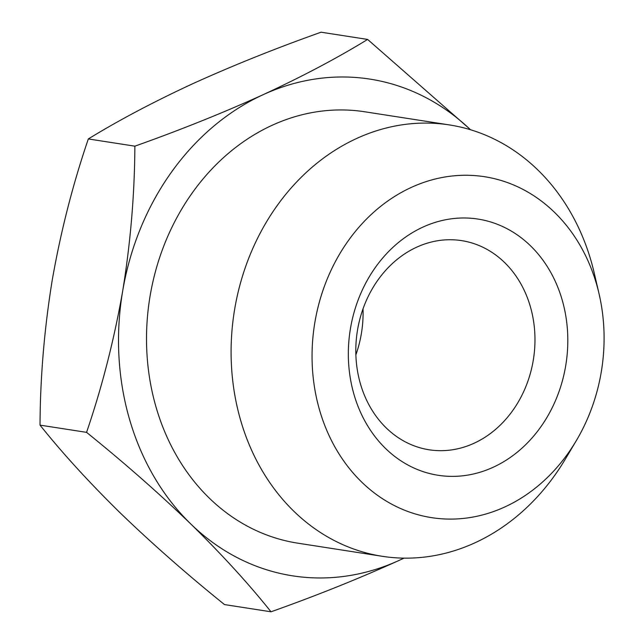 <?xml version="1.0" encoding="UTF-8"?>
<svg xmlns="http://www.w3.org/2000/svg" width="644" height="644" viewBox="0 0 644 644"><rect width="100%" height="100%" fill="white"/><g stroke="black" fill="none" stroke-linecap="round" stroke-linejoin="round"><path stroke-width="0.97" d="M562.043 299.5A129.645 109.214 98.8 0 0 422.955 227.099A129.645 109.214 98.8 0 0 354.103 394.861A129.645 109.214 98.8 0 0 493.183 467.262A129.645 109.214 98.8 0 0 562.043 299.5M360.519 384.13A105.833 89.154 -81.2 0 1 461.643 240.631A105.833 89.154 -81.2 0 1 530.262 306.286A105.833 89.154 -81.2 0 1 429.137 449.786A105.833 89.154 -81.2 0 1 360.519 384.13M319.73 410.622A172.512 145.319 98.8 0 0 436.117 518.259A172.512 145.319 98.8 0 0 576.267 440.721A172.512 145.319 98.8 0 0 599.081 293.906A172.512 145.319 98.8 0 0 596.416 283.73A172.512 145.319 98.8 0 0 411.347 187.396A172.512 145.319 98.8 0 0 319.73 410.622M576.267 440.721L565.408 458.987A218.284 183.878 -81.2 0 1 474.974 542.795A218.284 183.878 -81.2 0 1 382.335 556.311A218.284 183.878 -81.2 0 1 240.808 420.894A218.284 183.878 -81.2 0 1 356.736 138.436A218.284 183.878 -81.2 0 1 449.375 124.92A218.284 183.878 -81.2 0 1 590.902 260.337A218.284 183.878 -81.2 0 1 594.275 273.217L599.081 293.906M382.335 556.311L297.753 543.166A218.284 183.878 -81.2 0 1 146.985 354.361A218.284 183.878 -81.2 0 1 272.146 125.29A218.284 183.878 -81.2 0 1 364.786 111.782L449.375 124.92M363.023 308.87A105.833 89.154 -81.2 0 1 355.874 354.836M470.466 129.726A251.353 211.739 98.8 0 0 263.195 94.66A251.353 211.739 98.8 0 0 122.666 291.12A251.353 211.739 98.8 0 0 190.745 523.934A251.353 211.739 98.8 0 0 399.352 560.288A251.353 211.739 98.8 0 0 403.893 558.131M367.619 39.429L321.082 32.2C275.487 48.413 232.717 65.583 192.749 83.712C153.417 101.945 118.617 120.356 88.325 138.943C72.804 184.401 60.769 231.478 52.22 280.18C44.315 328.971 40.25 377.287 40.025 425.129C62.444 453.183 89.202 482.477 120.299 512.986C152.04 543.608 186.768 574.134 224.482 604.571L271.019 611.8C248.608 583.738 221.85 554.452 190.745 523.934C159.004 493.32 124.276 462.795 86.562 432.357C102.09 386.899 114.117 339.823 122.666 291.12C130.571 242.329 134.636 194.013 134.862 146.172C180.449 129.967 223.227 112.789 263.195 94.66C302.519 76.427 337.327 58.016 367.619 39.429L469.573 128.848M404.013 558.139L399.352 560.288C359.384 578.417 316.607 595.587 271.019 611.8M40.025 425.129L86.562 432.357M134.862 146.172L88.325 138.943"/></g></svg>
